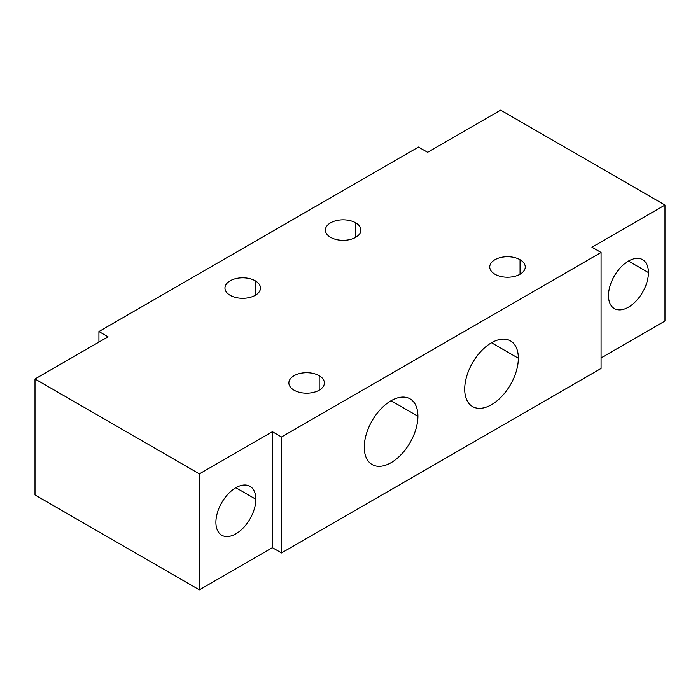 <?xml version="1.0" encoding="UTF-8"?>
<svg xmlns="http://www.w3.org/2000/svg" width="700" height="700" viewBox="0 0 700 700"><rect width="100%" height="100%" fill="white"/><g stroke="black" fill="none" stroke-linecap="round" stroke-linejoin="round"><path stroke-width="1.05" d="M601.09 357.91L665 321.011L665 205.039L500.649 110.154L427.613 152.32L418.477 147.053L98.91 331.546L108.045 336.822L35 378.989L199.351 473.874L272.387 431.707L281.523 436.975L601.09 252.481L591.955 247.205L665 205.039L665 321.011L601.09 357.91M35 494.961L199.351 589.846L272.387 547.68L281.523 552.947L601.09 368.454L601.09 252.481L591.955 247.205L665 205.039L500.649 110.154L427.613 152.32L418.477 147.053L98.91 331.546L108.045 336.822L35 378.989L35 494.961L199.351 589.846L272.387 547.68L272.387 431.707L281.523 436.975L601.09 252.481L601.09 368.454L281.523 552.947L281.523 436.975L281.523 552.947L272.387 547.68L272.387 431.707L199.351 473.874L199.351 589.846L199.351 473.874L35 378.989L35 494.961M355.705 222.827A17.754 10.246 0 0 0 336.359 220.605A17.754 10.246 0 0 0 325.395 230.072A17.754 10.246 0 0 0 330.601 237.326A17.754 10.246 180 0 1 330.601 222.827A17.754 10.246 180 0 1 355.705 222.827A17.754 10.246 180 0 1 355.705 237.326A17.754 10.246 180 0 1 330.601 237.326A17.754 10.246 0 0 0 349.947 239.549A17.754 10.246 0 0 0 360.902 230.072A17.754 10.246 0 0 0 355.705 222.827L355.705 237.326L355.705 222.827M255.273 280.814A17.754 10.246 180 0 1 255.273 295.312A17.754 10.246 180 0 1 230.16 295.312A17.754 10.246 180 0 1 230.16 280.814A17.754 10.246 180 0 1 255.273 280.814L255.273 295.312L255.273 280.814A17.754 10.246 0 0 0 235.926 278.591A17.754 10.246 0 0 0 224.963 288.059A17.754 10.246 0 0 0 230.16 295.312A17.754 10.246 0 0 0 249.515 297.526A17.754 10.246 0 0 0 260.47 288.059A17.754 10.246 0 0 0 255.273 280.814M520.056 259.726A17.754 10.246 180 0 1 520.056 274.225A17.754 10.246 180 0 1 494.944 274.225A17.754 10.246 180 0 1 494.944 259.726A17.754 10.246 180 0 1 520.056 259.726L520.056 274.225L520.056 259.726A17.754 10.246 0 0 0 500.71 257.504A17.754 10.246 0 0 0 489.746 266.971A17.754 10.246 0 0 0 494.944 274.225A17.754 10.246 0 0 0 514.29 276.447A17.754 10.246 0 0 0 525.254 266.971A17.754 10.246 0 0 0 520.056 259.726M319.183 375.699A17.754 10.246 180 0 1 319.183 390.197A17.754 10.246 180 0 1 294.079 390.197A17.754 10.246 180 0 1 294.079 375.699A17.754 10.246 180 0 1 319.183 375.699L319.183 390.197L319.183 375.699A17.754 10.246 0 0 0 299.836 373.476A17.754 10.246 0 0 0 288.873 382.944A17.754 10.246 0 0 0 294.079 390.197A17.754 10.246 0 0 0 313.425 392.42A17.754 10.246 0 0 0 324.389 382.944A17.754 10.246 0 0 0 319.183 375.699M648.454 272.58A28.245 16.31 -60 0 1 628.477 307.169A28.245 16.31 -60 0 1 608.501 295.636A28.245 16.31 -60 0 1 628.477 261.047A28.245 16.31 -60 0 1 648.454 272.58L628.477 261.047L648.454 272.58A28.245 16.31 120 0 0 642.6 259.648A28.245 16.31 120 0 0 620.839 267.216A28.245 16.31 120 0 0 608.501 295.636A28.245 16.31 120 0 0 614.355 308.569A28.245 16.31 120 0 0 636.125 301A28.245 16.31 120 0 0 648.454 272.58M417.909 416.22A37.931 21.901 120 0 0 391.09 400.733A37.931 21.901 120 0 0 364.262 447.195A37.931 21.901 120 0 0 391.09 462.674A37.931 21.901 120 0 0 417.909 416.22A37.931 21.901 120 0 0 410.051 398.86A37.931 21.901 120 0 0 380.826 409.019A37.931 21.901 120 0 0 364.262 447.195A37.931 21.901 120 0 0 372.12 464.555A37.931 21.901 120 0 0 401.354 454.396A37.931 21.901 120 0 0 417.909 416.22L391.09 400.741L417.909 416.22M518.341 358.234A37.931 21.901 120 0 0 491.523 342.755A37.931 21.901 120 0 0 464.704 389.209A37.931 21.901 120 0 0 491.523 404.688A37.931 21.901 120 0 0 518.341 358.234A37.931 21.901 120 0 0 510.484 340.874A37.931 21.901 120 0 0 481.259 351.033A37.931 21.901 120 0 0 464.704 389.209A37.931 21.901 120 0 0 472.552 406.569A37.931 21.901 120 0 0 501.786 396.41A37.931 21.901 120 0 0 518.341 358.234L491.523 342.755L518.341 358.234M215.898 522.305A28.245 16.31 -60 0 1 235.874 487.716A28.245 16.31 -60 0 1 255.841 499.249A28.245 16.31 -60 0 1 235.874 533.837A28.245 16.31 -60 0 1 215.898 522.305A28.245 16.31 120 0 0 221.742 535.238A28.245 16.31 120 0 0 243.513 527.669A28.245 16.31 120 0 0 255.841 499.249A28.245 16.31 120 0 0 249.996 486.316A28.245 16.31 120 0 0 228.226 493.885A28.245 16.31 120 0 0 215.898 522.305M235.865 487.716L255.841 499.249L235.865 487.716M98.91 342.09L98.91 331.546L98.91 342.09"/></g></svg>
